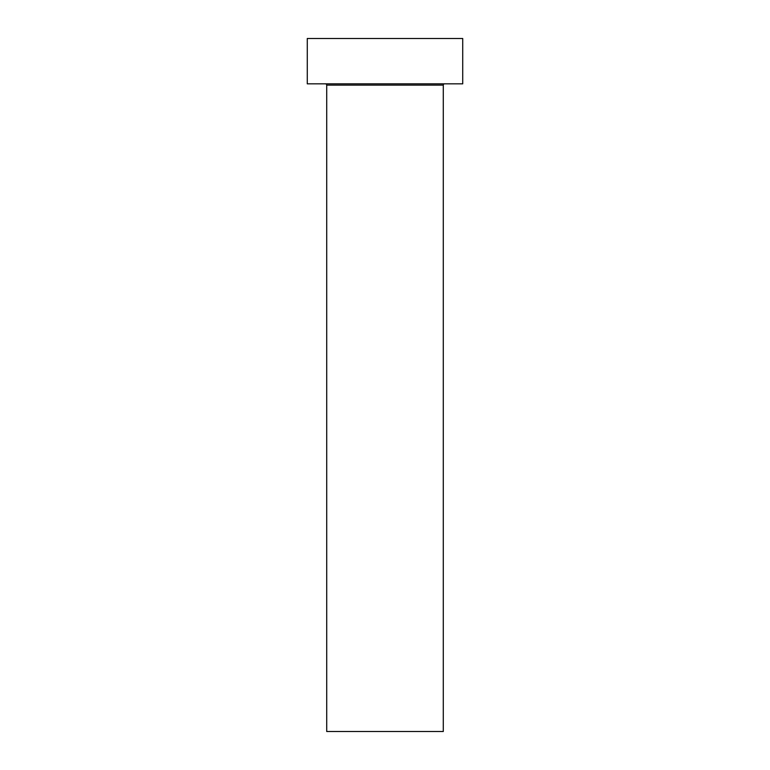 <?xml version="1.0" encoding="UTF-8"?>
<svg xmlns="http://www.w3.org/2000/svg" width="770" height="770" viewBox="0 0 770 770"><rect width="100%" height="100%" fill="white"/><g stroke="black" fill="none" stroke-linecap="round" stroke-linejoin="round"><path stroke-width="1.16" d="M443.289 85.133A1.299 1.299 0 0 1 444.588 83.834A1.299 1.299 0 0 0 443.289 85.133L326.711 85.133L326.711 731.5L443.289 731.5L443.289 85.133L443.289 731.5L326.711 731.5L326.711 85.133A1.299 1.299 0 0 0 325.412 83.834A1.299 1.299 0 0 1 326.711 85.133L443.289 85.133M307.278 38.5L307.278 83.834L462.722 83.834L462.722 38.5L307.278 38.5L307.278 83.834L462.722 83.834L462.722 38.5L307.278 38.5"/></g></svg>
